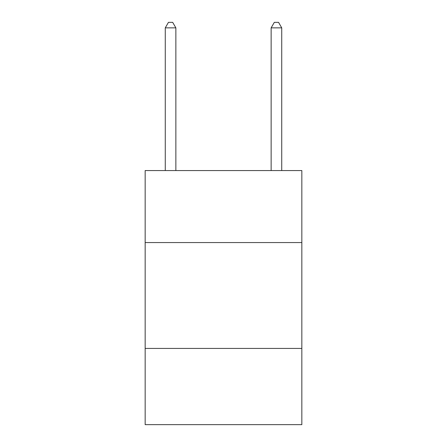 <?xml version="1.0" encoding="UTF-8"?>
<svg xmlns="http://www.w3.org/2000/svg" width="447" height="447" viewBox="0 0 447 447"><rect width="100%" height="100%" fill="white"/><g stroke="black" fill="none" stroke-linecap="round" stroke-linejoin="round"><path stroke-width="0.67" d="M301.842 242.559L301.842 170.564L145.158 170.564L145.158 242.559L301.842 242.559L301.842 424.65L145.158 424.65L145.158 242.559M301.842 348.425L145.158 348.425M175.861 170.564L175.861 27.854L165.273 27.854L165.273 170.564M165.273 27.854L168.446 22.35L172.682 22.35L175.861 27.854M281.727 170.564L281.727 27.854L271.139 27.854L271.139 170.564M271.139 27.854L274.318 22.35L278.554 22.35L281.727 27.854"/></g></svg>
